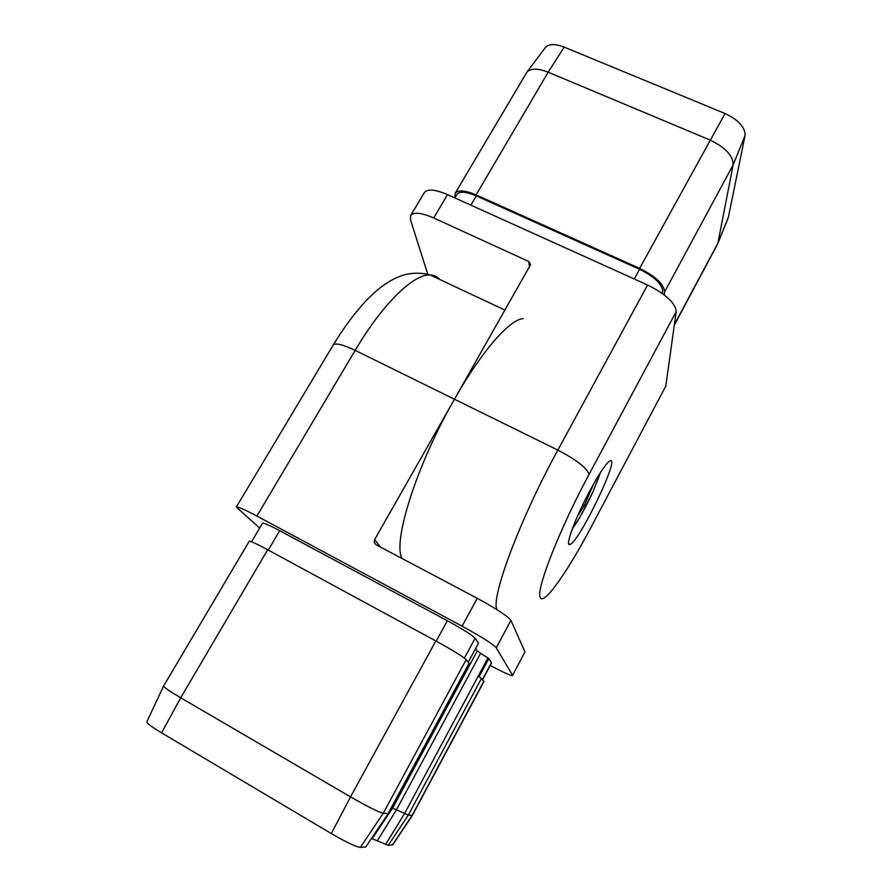 <?xml version="1.0" encoding="UTF-8"?>
<svg xmlns="http://www.w3.org/2000/svg" width="892" height="892" viewBox="0 0 892 892"><rect width="100%" height="100%" fill="white"/><g stroke="black" fill="none" stroke-linecap="round" stroke-linejoin="round"><path stroke-width="1.34" d="M523.158 318.645C510.09 319.002 481.814 350.868 454.452 399.226L374.618 539.615L380.572 547.13M374.618 539.615L374.227 542.447L376.023 544.722L477.265 598.32C496.365 608.723 507.581 616.071 510.915 620.375L496.253 647.77L512.599 675.3L524.987 651.918L512.599 675.3M510.915 620.375L524.987 651.918M259.65 528.053L236.313 507.046C237.528 506.422 244.386 509.421 256.896 516.044L462.123 626.173L477.265 598.32M391.432 807.639L408.335 815.098L481.457 678.444L479.104 676.783L488.849 658.586L477.242 651.015L475.548 648.64M488.849 658.586L491.626 662.856L482.561 679.804M251.555 541.745L262.549 523.147C263.575 522.656 269.295 525.165 279.698 530.684L447.36 620.732C462.714 629.15 471.968 634.981 475.124 638.237L478.48 643.21L468.244 662.187M490.243 665.443C503.579 672.535 511.049 675.913 512.655 675.59M496.253 647.77C492.663 643.879 481.29 636.676 462.123 626.173M163.559 686.093L146.823 721.884C146.712 723.2 151.618 726.857 161.564 732.845L331.289 833.552C346.174 842.159 355.863 846.776 360.368 847.4L365.72 846.999L388.232 813.582L469.147 663.38L466.159 659.623C462.613 656.378 452.5 650.157 435.831 640.969L267.667 549.762C256.405 543.719 250.284 540.864 249.281 541.21L163.57 686.048C163.704 687.208 169.413 691.122 180.708 697.789L350.534 796.891C367.537 806.624 378.431 812.088 383.237 813.281L388.065 813.627L469.092 663.235M371.551 838.458L388.21 845.326L408.335 815.098L412.45 815.288L483.888 681.577L481.457 678.444M388.21 845.326L392.736 844.869L412.427 815.321M365.72 846.999L388.221 813.593M402.236 558.604C392.079 543.351 416.308 465.412 454.452 399.226L530.662 264.489L528.722 261.467L433.69 217.96C421.336 212.619 413.654 211.805 410.643 215.496L410.487 219.755L427.803 274.301M589.757 490.946C575.061 518.23 564.424 547.577 570.033 544.399C579.22 542.046 620.698 455.723 610.106 460.796C606.281 462.97 599.491 473.016 589.757 490.946M665.822 386.035L676.181 311.665L589.054 474.421C559.897 528.454 536.259 588.876 540.095 596.915C542.704 607.341 567.279 572.363 591.273 526.782L665.822 386.035L591.273 526.782M439.644 279.43C437.214 276.632 434.07 275.149 430.223 275.004C413.888 273.71 382.835 303.392 355.161 350.366L557.846 450.103L647.603 285.016L447.539 194.601L433.69 217.96M410.643 215.496L424.313 192.627C427.458 188.703 435.196 189.36 447.539 194.601M647.603 285.016C665.923 294.204 675.445 303.09 676.181 311.665M545.235 47.722L545.436 47.443C548.914 43.797 555.17 43.686 564.179 47.109L725.051 113.518C738.598 120.007 745.266 127.355 745.065 135.551L733.157 164.864L664.629 291.84C663.849 284.135 655.52 276.319 639.631 268.38L476.105 194.891C465.022 190.23 458.02 189.706 455.132 193.341L454.942 197.745M674.296 325.212L717.759 243.761L733.157 164.864C733.235 155.788 725.475 147.481 709.887 139.955L548.179 72.196C537.843 68.182 530.751 68.171 526.904 72.163L455.132 193.341M664.629 291.84L664.284 294.94M662.41 293.546L662.689 290.959C661.942 283.846 654.237 276.609 639.575 269.284L476.306 195.883C466.048 191.568 459.581 191.089 456.894 194.445L454.853 197.901M728.285 217.626L745.065 135.551M577.581 515.933L584.427 505.363L593.648 483.843M582.833 504.571L584.427 505.363M236.313 507.046L333.162 345.081C335.392 342.706 342.729 344.468 355.161 350.366L256.896 516.044M360.368 847.4L383.237 813.281L466.159 659.623M331.289 833.552L350.534 796.891L435.831 640.969M161.564 732.845L180.708 697.789L267.667 549.762M392.424 845.014L412.137 815.377L483.776 681.298M385.645 844.345L404.611 813.482L487.924 657.995M377.572 840.442L396.65 809.445L480.554 653.39M372.321 838.424L392.826 807.784L477.242 651.015M464.397 658.095L475.124 638.237M482.416 679.626L491.537 662.566M436.188 641.158L447.36 620.732M268.302 550.108L279.698 530.684M529.491 267.265L528.722 261.467M564.179 47.109L548.179 72.196L476.105 194.891M725.051 113.518L639.631 268.38M728.574 216.723L717.971 243.025L674.374 324.599M476.306 195.883L470.865 205.149M639.575 269.284L634.268 278.984M662.689 290.959L661.608 292.966M497.089 609.738C490.154 599.524 519.233 520.471 557.846 450.103C576.578 459.926 586.981 468.032 589.054 474.421M572.285 528.9C578.852 519.791 585.776 507.325 593.068 491.481L600.405 472.57M505.106 310.16L430.223 275.004C421.18 272.551 412.182 272.606 403.229 275.182C394.643 278.215 394.61 278.661 390.752 280.645C382.478 285.875 379.379 287.614 366.723 300.024C354.938 312.657 343.755 327.676 333.162 345.081M374.227 542.447L376.067 544.756M728.385 217.38L717.759 243.761M545.436 47.443L526.904 72.163M568.695 543.719L570.033 544.399M572.106 529.391L579.878 517.293L593.213 491.291L600.695 472.136"/></g></svg>
